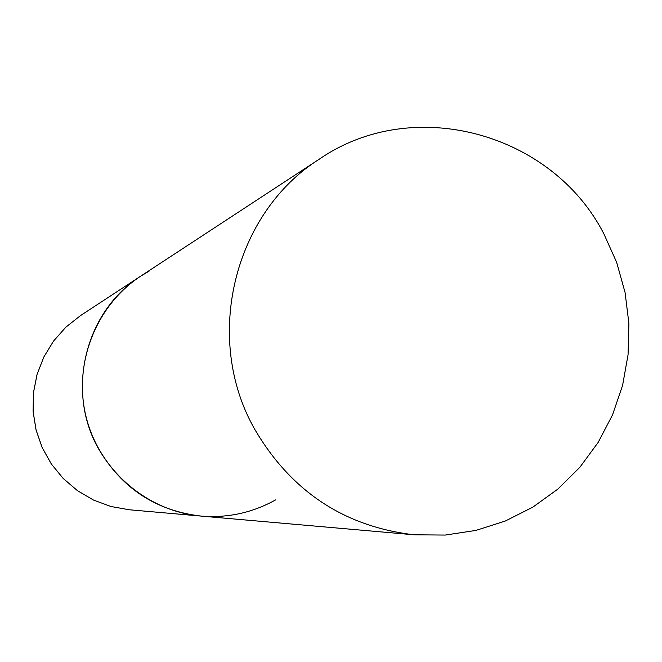 <?xml version="1.0" encoding="UTF-8"?>
<svg xmlns="http://www.w3.org/2000/svg" width="662" height="662" viewBox="0 0 662 662"><rect width="100%" height="100%" fill="white"/><g stroke="black" fill="none" stroke-linecap="round" stroke-linejoin="round"><path stroke-width="0.99" d="M275.566 499.909C252.454 512.793 227.645 518.181 201.149 516.087C147.444 511.461 99.499 470.492 86.217 417.383C72.812 364.299 95.7 305.53 140.84 276.071L149.538 270.849M80.474 315.617L140.84 276.071C85.133 311.008 65.348 391.308 98.721 449.109C122.073 488.523 156.215 510.849 201.149 516.087L129.255 509.765L110.968 506.513L93.516 500.067L77.429 490.625L63.238 478.485L51.371 464.021L42.227 447.678L36.079 429.977L33.125 411.474L33.464 392.748L37.08 374.394L43.849 356.983L53.564 341.062L65.902 327.136L80.474 315.617L65.886 327.144L53.539 341.087L43.824 357.017L37.047 374.419L33.439 392.773L33.1 411.491L36.046 429.986L42.194 447.678L51.338 464.012L63.196 478.477L77.388 490.616L93.483 500.058L110.951 506.504L129.255 509.765M254.986 429.746C291.528 491.676 344.612 526.695 414.238 534.805L445.269 535.062L475.862 530.428L505.288 521.035L532.836 507.142L557.876 489.086L579.821 467.322L598.183 442.382L612.54 414.859L622.578 385.408L628.064 354.708L628.9 323.478L625.06 292.438L616.645 262.317L603.843 233.794C552.108 132.723 413.287 94.674 319.771 158.847C233.496 212.833 202.762 338.878 254.986 429.746M201.149 516.087L414.238 534.805M140.84 276.071L319.771 158.847"/></g></svg>
